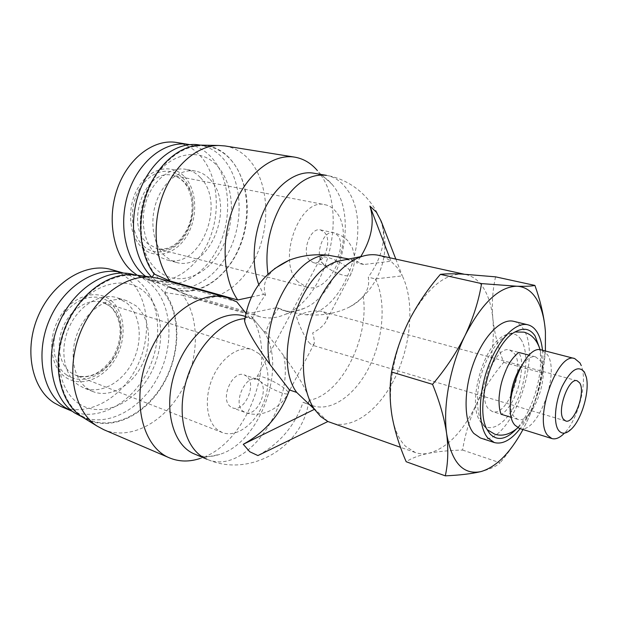 <?xml version="1.0" encoding="UTF-8"?>
<svg xmlns="http://www.w3.org/2000/svg" width="618" height="618" viewBox="0 0 618 618"><rect width="100%" height="100%" fill="white"/><g stroke="black" fill="none" stroke-linecap="round" stroke-linejoin="round"><path stroke-width="0.46" stroke-dasharray="3.09 2.32" d="M297.969 281.754C276.393 261.7 299.328 197.103 325.076 204.728C329.263 205.57 332.87 207.887 335.891 211.665C355.821 234.23 332.461 295.381 306.675 287.146L297.969 281.754M309.572 260.309C301.205 252.036 310.383 226.829 320.58 229.935L324.62 232.499C332.723 241.167 323.484 265.825 313.28 262.627L309.572 260.309M184.473 176.686C197.042 189.927 198.092 216.779 187.254 235.226C176.609 253.836 155.806 260.34 142.256 247.872C128.529 235.713 126.427 206.59 138.424 187.099C150.22 167.424 172.074 163.183 184.473 176.686M176.678 142.488C185.825 144.102 193.728 148.583 200.386 155.914C217.899 175.412 221.159 211.402 209.162 239.908C197.281 268.467 171.101 286.559 147.602 279.946L137.181 275.211M189.649 144.643C198.231 146.474 205.663 150.892 211.935 157.899C229.348 177.536 232.476 213.82 220.417 242.596C208.467 271.426 182.295 289.749 158.849 283.16L145.516 276.316M259.529 380.673C257.119 378.525 256.346 377.111 257.196 376.439L257.196 376.439C259.336 374.176 279.081 383.214 285.817 389.579C288.073 391.65 288.776 393.002 287.926 393.627C285.609 395.798 266.466 387.03 259.529 380.673L257.042 379.22C245.369 374.16 232.399 403.77 243.098 411.294L245.191 412.5C256.918 417.652 269.881 388.652 259.529 380.673M310.074 343.623C306.273 340.379 298.741 325.284 296.47 316.362C305.725 311.657 314.16 309.997 321.777 311.372L325.902 313.643C327.942 315.759 327.733 318.78 325.277 322.72C322.264 326.76 318.046 330.174 312.638 332.94C314.06 337.729 314.562 341.36 314.153 343.84L312.322 345.207L310.074 343.623M209.989 179.405C236.377 205.516 209.34 272.832 176.107 262.341L170.344 259.993L165.106 256.146C153.194 245.23 149.239 221.383 156.555 201.221C163.793 181.012 180.865 168.266 195.566 171.124C201.074 172.198 205.879 174.956 209.989 179.405M200.363 177.582C226.883 203.554 199.969 270.344 166.651 259.846L160.873 257.505L155.62 253.674C143.662 242.797 139.637 219.127 146.914 199.135C154.098 179.089 171.163 166.466 185.894 169.332C191.41 170.406 196.238 173.156 200.363 177.582M246.783 376.354L244.28 374.902C232.53 369.827 219.629 399.112 230.406 406.629L232.515 407.834C244.303 413.009 257.212 384.311 246.783 376.354M571.557 428.892L564.095 433.473C577.019 420.997 586.791 386.76 582.395 369.348L581.26 365.586M217.644 166.312C235.002 185.74 235.945 224.025 220.719 250.553C205.763 277.312 176.516 287.586 157.026 269.973C137.281 252.816 134.191 209.765 151.819 181.012C169.177 151.989 200.564 146.481 217.644 166.312M199.359 144.96C208.645 146.597 216.64 151.209 223.353 158.803C240.935 178.934 243.956 216.107 231.626 245.609C219.405 275.164 192.801 294.021 169.008 287.308C163.361 285.694 158.146 282.774 153.372 278.556L151.873 277.165M519.344 428.39C537.305 435.582 560.742 372.708 547.247 354.423L541.7 350.043M259.042 353.689L251.966 349.549C239.042 345.253 221.229 357.575 212.577 377.845C203.809 398.054 206.381 421.546 217.76 429.989L222.302 432.554C235.62 437.768 253.318 425.57 262.117 406.25C271.039 386.999 269.881 363.608 259.042 353.689M231.101 160.132C248.614 180.356 251.541 217.721 239.166 247.409C226.906 277.15 200.309 296.169 176.555 289.479C170.923 287.857 165.724 284.929 160.958 280.703C142.256 264.303 135.427 226.999 146.651 194.855C157.737 162.65 184.434 142.24 207.177 146.234C216.454 147.872 224.427 152.499 231.101 160.132M510.414 403.523C510.646 409.394 511.851 413.766 514.014 416.648L517.683 419.344C532.106 425.138 550.885 374.701 539.893 360.255L535.52 356.849C530.962 355.875 526.119 359.081 520.989 366.451M82.155 416.153L88.83 419.746C115.558 431.016 149.626 411.209 165.833 378.618C182.279 346.126 179.459 305.107 157.922 285.918C153.102 281.646 147.617 278.625 141.476 276.849C116.06 269.178 82.078 289.718 66.844 325.099C51.387 360.371 59.104 401.445 82.155 416.153M81.468 416.609C108.235 427.895 142.302 408.313 158.463 375.929C174.863 343.662 171.943 302.859 150.344 283.732C145.5 279.475 140.008 276.462 133.859 274.678M136.732 275.149L150.599 279.962L152.213 277.204M159.235 278.556L168.938 282.658L150.599 279.962M111.047 300.502C125.323 312.152 127.061 338.873 115.404 358.718C103.963 378.703 80.943 387.934 65.539 377.227C49.958 366.837 46.953 337.907 59.923 316.818C72.669 295.566 96.964 288.544 111.047 300.502M111.634 269.641C117.667 271.395 123.075 274.33 127.849 278.448C149.278 297.026 152.453 336.547 136.462 367.671C120.719 398.911 87.246 417.567 60.865 406.459M78.872 403.624C101.113 418.548 133.534 404.234 149.61 375.489C165.987 346.937 164.118 308.846 144.311 291.711C124.813 274.145 89.795 283.809 70.993 315.242C51.866 346.451 56.354 389.185 78.872 403.624M313.55 173.164C320.68 174.461 326.837 178.162 332.02 184.272L318.764 172.283C349.216 209.054 328.266 296.918 285.493 314.268C276.702 318.193 268.058 318.981 259.552 316.632L251.217 312.986L276.648 307.679L278.648 308.235C272.994 315.682 268.691 323.616 265.732 332.036L263.747 331.433L251.171 316.2C279.166 356.671 248.498 443.755 200.193 458.425L219.799 454.369C210.916 457.343 202.542 457.25 194.662 454.083M224.998 145.948C234.693 147.64 243.005 152.538 249.927 160.649C267.942 182.024 270.692 221.399 257.683 252.7C244.798 284.056 217.111 304.241 192.461 297.235L168.119 286.59L186.605 295.01M123.654 273.079C129.401 274.856 134.562 277.729 139.135 281.708C160.371 300.302 163.5 339.877 147.656 371.264C132.051 402.751 98.872 421.947 72.484 411.387M251.341 297.049L263.5 294.423L258.764 284.55M332.02 184.272L333.172 185.701C359.019 216.872 340.696 293.596 304.319 308.297C297.103 311.534 290.035 312.229 283.106 310.375L276.648 307.679M87.609 388.683L93.04 391.611C110.004 398.386 131.788 385.833 142.063 364.79C152.492 343.832 150.104 317.598 136.053 305.833L126.597 300.657C110.174 295.358 88.436 308.227 78.571 330.398C68.559 352.484 72.947 378.741 87.609 388.683M126.667 302.92C140.757 314.632 143.214 340.688 132.831 361.476C122.603 382.333 100.827 394.724 83.832 387.934L78.393 385.006C63.7 375.087 59.243 349.015 69.208 327.131C79.019 305.161 100.726 292.445 117.188 297.752L126.667 302.92M263.5 294.423L265.516 294.964C259.738 302.534 255.319 310.591 252.26 319.135L250.251 318.548L245.91 313.164M274.485 268.714L268.235 275.705C264.218 282.009 263.314 288.428 265.516 294.964M495.559 276.841C492.515 290.506 491.627 304.566 492.894 319.004C494.547 333.535 498.147 347.996 503.693 362.403C492.894 375.141 483.902 388.892 476.71 403.647C469.904 418.525 465.192 433.998 462.573 450.058C449.811 450.36 438.51 451.434 428.683 453.288C423.971 454.238 419.483 453.975 415.234 452.507L405.539 446.281C398.911 439.653 394.392 429.479 391.982 415.752C387.231 388.792 394.052 349.989 409.046 320.58C425.717 289.641 443.353 274.137 461.94 274.068L466.003 274.608C472.739 276.184 478.363 280.333 482.874 287.038C488.243 295.226 491.58 305.879 492.894 319.004C495.041 346.937 489.649 375.149 476.71 403.647C463.106 431.719 447.1 448.266 428.683 453.288C419.22 455.281 411.719 458.092 406.188 461.731M278.648 308.235L287.849 311.704L305.678 314.732C321.677 316.014 336.153 313.511 349.093 307.239C355.126 304.164 359.83 300.495 363.199 296.238C367.872 290.313 369.556 283.963 368.258 277.196L375.45 278.911L402.318 275.875C414.616 301.012 411.503 343.021 395.837 376.107C380.248 409.201 352.971 430.398 331.101 422.874M395.829 259.104L402.318 275.875L397.22 267.625L390.985 261.221L363.732 264.519L356.455 262.843L360.75 256.64M542.488 350.244C545.207 374.33 535.142 409.61 520.117 428.629M513.689 321.329C517.351 322.264 520.433 324.635 522.936 328.452C543.995 356.887 508.846 449.178 480.395 437.984M520.928 339.406C516.663 333.249 510.978 332.036 503.863 335.752C483.639 345.253 467.502 401.808 479.661 420.549L481.646 423.492C490.561 434.215 506.845 423.253 516.772 401.422C526.814 379.738 528.915 351.31 520.928 339.406M514.354 353.481C525.802 367.864 507.131 417.451 492.283 411.542L488.49 408.83C476.092 395.883 495.049 344.095 509.827 350.066L514.354 353.481M168.119 286.59L164.72 292.461C182.202 315.813 180.448 356.779 161.692 386.853C143.129 417.026 108.977 432.345 84.009 418.062M202.905 145.168C235.404 146.698 254.531 190.607 244.689 231.41C235.597 272.407 199.846 301.746 170.498 287.826M164.72 292.461L182.928 295.28C200.363 318.842 199.166 359.923 181.213 391.271C163.407 422.673 130.012 440.796 103.778 429.688M182.928 295.28L250.228 314.786M236.725 301.816L168.938 282.658M183.894 293.589L251.217 312.986M263.747 331.433C287.571 365.926 260.781 441.986 219.799 454.369M244.203 316.076L250.251 318.548M363.199 296.238C369.587 338.378 341.09 395.026 309.139 400.294L308.969 398.896C306.443 389.572 298.038 375.203 283.77 355.783L265.732 332.036M252.26 319.135L248.552 317.343L245.076 317.745M309.139 400.294C309.185 402.913 307.687 403.793 304.643 402.951L303.09 402.272C294.84 425.779 279.776 443.546 257.891 455.566M375.45 278.911C386.258 301.012 383.585 337.42 369.765 365.895C356.007 394.384 331.982 412.237 312.654 405.709L303.09 402.272M381.167 221.167C386.636 238.618 382.333 257.297 368.258 277.196M341.453 257.304L356.455 262.843M345.647 259.66L354.176 260.217L363.732 264.519M327.88 421.515L310.205 404.72M389.649 257.737L390.985 261.221L385.23 257.567L378.904 255.365M462.573 450.058L500.093 462.789C496.378 466.296 490.028 469.224 481.028 471.58M503.693 362.403L541.275 372.662C539.236 388.235 534.817 403.786 528.027 419.305C520.789 434.709 511.48 449.201 500.093 462.789M545.416 331.943C546.196 346.791 544.813 360.364 541.275 372.662M545.393 350.993C543.701 374.392 537.907 397.165 528.027 419.305L522.982 429.525M539.452 347.733C544.504 371.356 532.971 411.766 516.215 429.162M184.071 181.947C180.726 178.463 176.848 176.277 172.437 175.388C145.253 167.849 124.342 224.682 147.609 243.515L156.918 248.699C184.218 257.196 206.041 202.835 184.071 181.947M143.438 245.887C156.215 257.691 175.906 251.603 185.995 233.983C196.269 216.524 195.249 191.086 183.337 178.602C171.595 165.856 150.962 169.927 139.846 188.498C128.536 206.891 130.498 234.353 143.438 245.887M313.28 262.627L326.18 265.686L322.503 263.361C314.222 255.049 323.453 229.587 333.581 232.685L337.582 235.257C345.601 243.971 336.316 268.876 326.18 265.686L322.503 263.361C320.387 260.881 319.885 259.05 320.989 257.876C323.902 254.129 343.307 262.202 349.124 269.649C351.086 272.051 351.534 273.805 350.452 274.917C347.378 278.587 328.537 270.746 322.503 263.361C320.611 259.993 320.132 257.945 321.066 257.212L257.196 376.439L254.137 379.189L257.042 379.22L244.28 374.902M110.367 306.404L102.889 302.356C89.371 297.907 71.634 308.104 63.631 325.786C55.496 343.399 59.05 364.543 71.055 372.77L75.829 375.335C89.703 380.773 107.486 370.8 115.782 353.844C124.21 336.957 121.985 315.806 110.367 306.404M66.814 375.08C81.337 385.238 103.136 376.563 113.975 357.637C125.021 338.857 123.353 313.542 109.826 302.557C96.478 291.287 73.55 297.984 61.537 318.038C49.316 337.938 52.121 365.223 66.814 375.08M305.678 314.732C346.775 312.839 374.995 223.191 345.902 187.949C340.572 180.966 334.083 176.763 326.435 175.357C355.342 180.278 379.066 204.21 384.025 233.272C388.954 262.279 374.446 292.839 349.093 307.239M267.973 274.153L268.235 275.705M283.77 355.783C294.763 406.018 245.323 476.632 206.93 459.205C250.537 478.842 305.029 445.779 308.969 398.896M306.675 287.146L156.918 248.699C169.772 250.815 180.263 243.469 188.397 226.644C194.886 210.831 192.445 191.078 183.314 181.584C180.124 178.254 176.501 176.184 172.437 175.388L325.076 204.728M320.58 229.935L333.581 232.685C339.529 234.268 344.311 237.011 347.919 240.896L352.43 248.003L354.5 256.122C354.964 262.148 353.612 268.413 350.452 274.917L325.277 322.72M158.849 283.16L147.602 279.946M577.127 380.788L321.777 311.372M176.107 262.341L166.651 259.846M586.32 377.173L582.395 369.348M222.302 432.554L75.829 375.335C89.27 379.29 101.507 373.419 112.553 357.737C117.721 348.83 120.255 339.467 120.139 329.657C119.938 322.055 116.161 311.65 109.896 306.165L102.889 302.356L251.966 349.549M176.555 289.479L169.008 287.308M517.683 419.344L511.48 417.436M88.83 419.746L82.032 416.849M93.04 391.611L83.832 387.934M415.234 452.507L400.534 447.332M479.661 420.549L487.548 430.306M503.863 335.752L515.706 331.634M509.827 350.066L519.012 352.492L520.657 356.648C522.898 362.689 521.43 382.882 514.663 396.895C508.753 409.919 501.283 414.809 502.496 413.674L501.36 414.33L492.283 411.542M314.153 343.84L287.926 393.627C280.016 408.838 261.005 418.409 245.191 412.5L232.515 407.834M565.663 420.966L312.322 345.207M195.566 171.124L185.894 169.332M207.177 146.234L200.441 145.137M535.52 356.849L529.247 355.188M141.476 276.849L134.446 274.848M259.552 316.632L192.461 297.235M263.16 330.715L251.171 316.2M304.319 308.297L285.493 314.268M126.597 300.657L117.188 297.752M248.552 317.343L245.292 316.393M312.654 405.709L304.643 402.951M287.849 311.704L283.106 310.375M354.176 260.217L348.9 259.004M466.003 274.608L464.056 274.176M540.132 349.803C544.234 367.192 541.862 385.964 533.017 406.103C528.807 415.226 523.763 422.449 517.884 427.764M506.312 369.402L506.714 368.529M487.223 429.688C477.583 418.571 477.66 409.657 477.513 396.856C478.262 383.909 481.453 371.441 487.077 359.46C494.539 346.273 499.166 336.964 515.103 331.982"/><path stroke-width="0.93" d="M137.181 275.211L132.059 271.341C113.473 255.396 106.497 219.537 117.312 188.784C127.996 157.969 154.152 138.525 176.678 142.488L189.649 144.643M145.516 276.316L143.361 274.531C124.844 258.502 117.976 222.326 128.884 191.256C139.66 160.116 165.848 140.441 188.32 144.403M563.431 419.213C556.594 410.908 568.66 377.212 577.127 380.788L579.607 382.828C586.065 391.75 574.161 424.473 565.663 420.966L563.431 419.213M558.517 430.282C561.893 434.539 566.242 434.083 571.557 428.892C581.893 418.911 589.827 391.109 586.32 377.173L584.396 372.059C578.232 364.852 570.816 369.657 562.148 386.466C554.933 402.357 553.295 423.222 558.517 430.282M581.26 365.586L579.978 362.944L574.701 358.571C557.59 351.31 533.365 419.359 547.625 435.327L551.874 438.564C555.582 439.599 559.661 437.899 564.095 433.473M574.701 358.571L541.7 350.043C523.848 342.666 499.877 409.162 514.894 425.13L519.344 428.39L551.874 438.564M134.446 274.848L133.859 274.678C108.405 266.999 74.454 287.355 59.297 322.472C43.901 357.49 51.703 398.332 74.793 413.017L82.032 416.849M84.009 418.062L81.831 416.717C59.73 402.55 51.302 364.326 64.419 329.711C77.35 295.025 108.629 271.758 134.477 274.848L136.732 275.149M200.193 458.425C189.363 462.032 179.112 461.847 169.448 457.868L103.778 429.688L97.072 426.065C74.276 411.457 65.67 371.41 79.413 334.995C92.978 298.502 125.469 273.998 152.09 277.188L159.235 278.556L227.246 297.698L236.725 301.816L245.91 313.164M72.484 411.387L60.865 406.459L54.191 402.89C31.402 388.452 23.577 348.954 38.517 315.28C53.233 281.499 86.505 262.055 111.634 269.641L123.654 273.079M152.213 277.204L154.083 274.006L169.935 280.935L237.745 299.985C222.75 278.633 220.665 238.687 233.936 206.01C247.123 173.272 273.11 153.434 294.678 157.134C303.477 158.664 311.047 163.152 317.397 170.607M169.935 280.935C155.072 261.283 151.58 225.956 162.519 195.914C173.411 165.84 197.003 145.469 218.695 145.469L224.998 145.948L294.678 157.134M71.804 411.109L65.145 407.532C42.403 393.071 34.678 353.226 49.726 319.182C64.55 285.022 97.876 265.292 122.959 272.878M258.764 284.55C250.8 263.214 253.326 231.704 265.3 207.764C277.273 183.809 297.034 170.259 313.55 173.164L326.435 175.357C309.479 173.287 294.168 183.554 280.518 206.142C268.984 227.988 264.805 250.661 267.973 274.153M237.745 299.985L251.341 297.049M327.88 421.515L257.891 455.566L249.734 451.735L243.276 444.303C265.547 431.967 280.951 413.859 289.494 389.973L296.679 392.407L314.462 409.309L320.68 416.563L327.88 421.515L400.534 447.332M522.982 429.525C510.221 452.994 496.231 467.015 481.028 471.58C471.565 473.79 459.653 475.211 445.3 475.845L406.188 461.731C399.483 446.327 394.748 431.001 391.982 415.752C389.618 400.626 389.471 386.041 391.557 371.997C395.118 354.269 400.943 337.127 409.046 320.58C417.552 304.141 427.996 288.737 440.387 274.353C445.501 273.759 452.685 273.658 461.94 274.068L495.559 276.841L534.902 285.423C539.908 299.382 543.23 312.955 544.883 326.157M440.387 274.353L481.561 283.6L516.934 286.227C525.053 286.659 531.611 290.985 536.617 299.22C541.546 307.555 544.473 318.463 545.416 331.943L545.393 350.993M391.557 371.997L432.546 384.35C445.709 368.869 456.586 352.507 465.184 335.273C481.909 302.974 499.159 286.621 516.934 286.227C525.663 286.451 531.65 286.188 534.902 285.423M520.117 428.629C511.094 440.047 502.48 444.682 494.292 442.534L487.811 437.977C478.077 426.822 477.737 395.775 487.749 367.919C497.668 339.993 515.559 321.514 527.896 324.805C531.503 325.725 534.531 328.096 536.972 331.928C539.854 336.54 541.692 342.642 542.488 350.244M494.292 442.534L480.395 437.984L473.805 433.419C463.871 422.264 463.338 391.457 473.295 363.878C483.168 336.238 501.167 318 513.689 321.329L527.896 324.805M516.215 429.162C505.926 439.769 497.119 441.275 489.811 433.666L487.548 430.306C473.581 408.815 492.507 342.511 515.706 331.634C523.848 327.362 530.306 328.815 535.088 335.991L539.452 347.733M151.873 277.165C133.897 260.008 127.911 223.16 139.32 191.912C150.607 160.595 176.887 141.035 199.359 144.96L200.441 145.137M520.989 366.451C513.944 377.799 510.414 390.159 510.414 403.523M154.083 274.006C139.73 255.049 136.346 221.429 146.821 192.94C157.25 164.427 179.923 145.137 200.935 145.13L202.905 145.168M169.448 457.868C142.82 447.177 131.225 401.793 147.045 359.089C162.557 316.285 200.217 289.409 227.246 297.698M245.076 317.745L244.581 318.641C221.36 320.441 194.801 348.459 185.632 383.152C176.284 417.814 186.451 451.04 206.93 459.205L194.662 454.083C171.982 445.223 162.379 406.142 175.937 369.294C189.224 332.345 221.283 308.815 244.203 316.076L245.292 316.393M244.581 318.641L244.635 321.198C246.86 329.989 255.242 344.334 269.772 364.218C259.645 318.594 295.898 253.226 328.243 255.203C314.276 253.882 301.19 255.574 289 260.278L274.485 268.714M289.494 389.973L269.772 364.218M360.75 256.64C371.758 238.363 374.817 221.522 369.927 206.103L376.401 212.19L381.167 221.167L395.829 259.104M328.243 255.203L348.9 259.004M296.679 392.407C271.449 358.695 300.309 269.487 338.849 261.02L345.647 259.66M338.849 261.02L362.31 256.323C342.04 262.534 320.433 288.954 310.027 322.14C299.599 355.311 301.816 390.823 314.462 409.309L243.276 444.303M369.927 206.103L389.649 257.737M362.31 256.323C368.143 254.531 373.674 254.214 378.904 255.365L464.056 274.176M445.3 475.845C448.058 463.438 448.521 449.464 446.675 433.913C442.704 406.235 450.128 365.972 465.184 335.273C473.295 317.922 478.749 300.696 481.561 283.6M481.028 471.58C463.168 475.234 451.719 462.681 446.675 433.913C444.357 418.177 439.645 401.654 432.546 384.35M511.48 417.436L501.36 414.33C502.102 415.443 498.595 412.152 499.066 397.783C500.286 384.357 502.681 378.193 506.312 369.402M134.477 274.848L152.09 277.188M529.247 355.188L519.012 352.492C517.977 352.546 510.445 359.444 506.714 368.529M82.063 416.872L97.312 426.227M200.935 145.13L218.695 145.469M289 260.278C263.407 272.6 248.614 292.901 244.635 321.198M515.103 331.982L523.948 332.144C531.65 334.183 537.042 340.07 540.132 349.803M487.223 429.688L494.817 434.222C502.31 436.586 510.005 434.431 517.884 427.764"/></g></svg>
